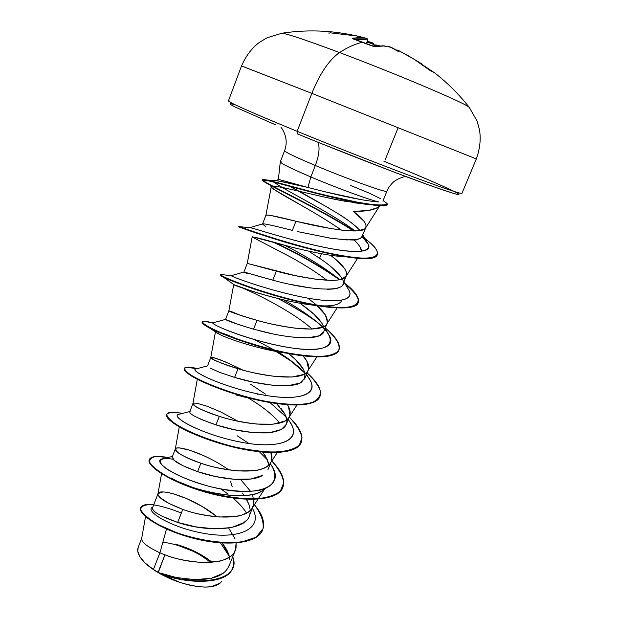 <?xml version="1.0" encoding="UTF-8"?>
<svg xmlns="http://www.w3.org/2000/svg" width="618" height="618" viewBox="0 0 618 618"><rect width="100%" height="100%" fill="white"/><g stroke="black" fill="none" stroke-linecap="round" stroke-linejoin="round"><path stroke-width="0.93" d="M430.638 70.807L434.083 72.522L429.912 70.367L414.392 59.444L407.046 55.041L397.953 50.29L396.965 49.958L398.687 51.673L390.12 46.945L382.557 45.856L373.697 46.481L362.704 42.209C355.613 43.716 347.88 47.169 339.514 52.553C302.797 38.857 283.322 32.453 281.097 33.341L282.256 33.241C288.274 34.09 307.362 40.533 339.514 52.553C396.88 74.036 466.938 103.847 469.386 107.47L469.804 108.065M430.576 70.784L414.408 59.444L399.529 51.016L414.392 59.444L428.591 69.417M241.7 66.018L311.843 93.364C319.908 73.48 329.131 59.876 339.514 52.553C347.88 47.169 355.613 43.716 362.704 42.209L353.318 39.019L352.345 38.231L359.993 37.544L366.999 38.432L354.353 35.38M414.284 59.367L435.288 73.295L414.315 59.39L421.916 63.932M178.084 545.424L193.063 551.241L200 554.879C188.621 548.344 176.246 544.095 162.874 542.14M364.35 37.814L365.292 38.069C337.559 30.591 309.803 28.969 282.009 33.218L267.123 37.744L259.313 42.441C251.742 48.189 245.817 56.029 241.522 65.972L228.436 100.881C229.147 102.603 252.044 112.754 297.142 131.317L311.843 93.364L242.465 66.28M397.861 128.335L385.253 159.629M468.792 107.014C463.245 102.248 394.917 73.31 339.514 52.553C329.131 59.876 319.908 73.48 311.843 93.364L476.13 158.834L311.843 93.364L297.142 131.317C332.152 145.647 374.987 162.503 407.27 174.662C440.348 187.053 458.486 193.31 461.692 193.434C458.486 193.31 440.348 187.053 407.27 174.662C374.987 162.503 332.152 145.647 297.142 131.317L297.188 133.812L297.142 131.317C247.957 111.039 225.261 100.865 229.077 100.796M279.151 179.544L307.918 187.463L310.839 176.957L315.334 165.485C346.281 178.502 385.292 192.577 386.714 191.371C385.292 192.577 346.281 178.502 315.334 165.485C318.95 155.852 319.915 148.297 318.239 142.812M278.355 179.629L280.302 161.8C280.665 163.345 290.839 168.405 310.839 176.957C287.996 167.146 278.077 162.024 281.059 161.576M328.343 207.756L288.173 185.462M379.591 206.041L378.023 207.478L369.27 210.298L355.667 211.333M318.015 142.279C319.985 147.671 319.097 155.404 315.334 165.485C293.666 156.315 283.507 151.356 284.844 150.607M145.524 516.633L141.684 538.417C141.236 542.094 147.323 546.899 159.931 552.832L153.411 569.472L158.038 572.392L164.936 554.825L159.931 552.832L166.481 529.031L159.931 552.832C146.837 546.636 140.788 541.723 141.785 538.077M161.947 516.146L177.667 522.411L182.789 509.371L168.513 503.253L159.962 497.49C158.154 495.512 157.52 494.207 158.046 493.581L152.499 507.888C151.989 508.398 152.669 509.587 154.554 511.449M158.046 493.581L162.835 491.974C164.936 491.92 168.32 492.5 172.986 493.697L186.783 498.633L202.086 506.428L216.632 516.393C193.249 497.328 158.587 487.548 157.976 493.805C157.814 497.714 166.088 502.905 182.789 509.371L177.667 522.411L195.751 526.868L214.693 528.861L231.503 527.556L243.67 522.728L245.979 520.804M172.144 457.683L172.206 457.034L174.322 460.487L183.121 465.81L197.606 471.642L200.912 463.214C191.225 460.07 183.422 456.408 177.528 452.229L175.419 448.784C175.28 448.174 176.779 447.903 179.908 447.996L189.919 450.283L203.67 455.62M201.205 419.429L215.968 424.89L219.328 416.339C209.502 413.303 201.514 409.95 195.365 406.265L192.97 403.492C192.785 403.006 194.207 402.967 197.235 403.369L207.1 406.227L220.811 411.99L237.86 421.175M265.416 394.091L250.46 384.164M210.166 368.119L219.56 372.314L234.616 377.413L238.03 368.722C228.073 365.794 219.892 362.758 213.48 359.606L210.792 357.505L214.825 358.069L224.535 361.522L242.835 370.082C223.5 360.68 212.808 356.509 210.753 357.567C211.047 359.251 220.139 362.967 238.03 368.722L234.616 377.413L253.102 382.117L272.082 385.168L288.567 385.617L300.085 383.013L304.852 378.409L308.258 369.997C307.965 371.379 306.397 372.878 303.531 374.5L292.036 377.003L275.551 376.478C259.776 374.315 247.27 371.727 238.03 368.722C265.802 377.297 302.92 381.09 307.733 371.024C309.942 367.107 308.374 362.04 303.029 355.829L306.806 361.097L308.567 369.023L308.258 369.997M316.231 304.96L325.416 314.979L327.455 322.31L327.185 323.191C326.945 324.442 325.439 325.763 322.658 327.146L311.31 329.077L294.856 328.15C279.027 325.779 266.42 323.183 257.026 320.348L253.558 329.178C235.574 323.732 226.242 320.456 225.562 319.375L238.231 324.473L253.558 329.178L257.026 320.348C246.937 317.544 238.556 314.832 231.874 312.214L228.884 310.815L232.677 312.09L240.132 315.211M247.486 273.921L244.025 272.02L272.801 280.17L276.331 271.194L247.262 263.376L252.198 236.756L289.749 246.675C314.052 252.747 331.897 256.068 343.268 256.617M247.262 263.376L243.901 272.036L247.154 272.87M257.188 275.86L272.801 280.17L276.331 271.194C305.261 278.919 342.596 284.473 346.095 276.269C348.15 271.495 342.951 264.489 330.491 255.249L335.891 259.537L344.303 268.158C346.397 271.433 347.177 273.674 346.636 274.871L346.404 275.659L342.078 279.05C339.931 279.9 336.2 280.348 330.893 280.394L314.469 279.042L295.265 275.628L247.254 263.392M319.591 258.262L308.722 251.194L319.591 258.262L321.399 253.743L319.591 258.262C331.225 266.111 338.741 272.971 342.156 278.834C352.252 294.176 309 290.236 272.801 280.17M265.848 226.667L262.511 224.056M265.918 215.257C266.76 214.369 276.764 216.37 295.945 221.259C325.47 228.521 362.89 235.033 365.701 227.826C367.308 224.288 363.191 218.803 353.357 211.387L363.847 221.074L365.972 224.882L365.926 227.385L364.628 228.954L357.752 230.854L343.855 230.39L330.321 228.475L295.945 221.259L292.36 230.375L295.945 221.259L269.533 215.188L265.933 215.195L262.557 223.909M141.715 538.27L138.154 547.455C136.632 551.619 138.872 556.741 144.867 562.82L153.411 569.472L159.931 552.832L164.936 554.825C190.568 564.883 227.115 565.709 234.268 552.392L236.045 547.973L236.13 542.99L235.35 550.306C234.863 552.16 233.048 554.331 229.896 556.818C225.068 559.576 221.051 561.121 217.868 561.445L201.283 562.434C185.717 561.02 173.604 558.479 164.936 554.825L158.27 572.531L176.006 577.459L194.631 579.63L211.225 578.278L223.314 573.241M229.456 557.119L228.737 554.5L222.156 543.006C226.798 548.854 229.355 554.416 229.826 559.715M249.077 516.347L253.171 506.235C252.731 507.981 250.97 509.989 247.888 512.268C243.137 514.771 239.166 516.146 235.983 516.393L219.421 517.019C203.801 515.42 191.588 512.878 182.789 509.371C208.938 519.089 245.64 520.595 252.244 508.027L253.844 503.801L253.704 499.004M250.058 509.124L248.961 504.473L246.559 499.305M242.179 492.971L244.187 495.613M240.742 479.583L250.638 491.441M252.615 495.389L253.99 501.507L253.171 506.235M228.722 469.873C205.369 453.233 175.744 444.535 175.311 449.047C175.296 452.245 183.832 456.972 200.912 463.214C227.594 472.569 264.45 474.794 270.475 463.021C272.291 460.055 272.438 456.563 270.923 452.53L271.634 460.356L271.256 461.507C270.862 463.129 269.162 464.975 266.157 467.046C261.476 469.278 257.551 470.483 254.384 470.646L237.845 470.901C222.171 469.116 209.865 466.559 200.912 463.214L197.606 471.642L215.667 476.571L234.461 479.313L251.008 478.996L262.812 475.304M268.668 465.184L267.161 459.329L262.65 452.059L265.686 456.47M197.327 379.205L192.909 403.639C193.04 406.096 201.847 410.329 219.328 416.339L215.968 424.89L234.237 429.711L253.148 432.608L269.672 432.67L281.329 429.502L286.265 424.381L289.618 416.099C289.278 417.606 287.64 419.282 284.705 421.128L273.063 424.187L256.547 424.056C240.827 422.086 228.421 419.514 219.328 416.339C246.543 425.315 283.538 428.297 288.969 417.359C291.063 413.828 290.475 409.479 287.216 404.303M286.798 419.753L285.176 414.693L276.609 403.577L279.243 406.327M287.478 404.736L288.467 406.528L289.966 415.033L289.618 416.099M305.13 373.604L303.461 369.394L295.651 359.746L288.552 353.542C295.659 359.182 300.634 364.473 303.469 369.409L303.592 369.634M253.558 329.178L272.237 333.759M291.317 336.972L307.779 337.83L319.166 335.79L323.732 331.735L327.185 323.191M323.631 326.698L322.009 323.384L313.929 314.207L301.267 304.21C311.982 311.673 319.127 318.463 322.696 324.574M291.711 284.628L310.908 288.003M327.339 289.278C332.639 289.201 336.377 288.714 338.548 287.826M342.241 278.996L340.858 276.702L332.499 268.003M297.266 231.534L330.684 238.239L347.053 239.954L358.139 239.135L361.445 237.606L365.926 227.385M360.024 230.576L359.684 230.166C353.511 224.071 346.126 218.463 337.513 213.334C345.663 218.401 352.09 223.044 356.81 227.254L360.024 230.576M220.448 542.89L229.255 556.254L220.456 542.89M138.185 547.378L137.768 551.341L139.938 556.818L144.867 562.82L151.665 568.413L160.124 573.751L169.757 578.541L180.008 582.473L160.75 573.906L180.008 582.473C201.792 588.838 215.605 588.552 221.445 581.608M212.067 562.249C202.009 554.246 189.788 548.205 175.412 544.134L192.314 550.259M221.468 581.577L220.363 582.952L211.603 586.66L205.06 587.1L197.366 586.528L188.884 584.96L180.008 582.473C165.238 577.39 153.527 570.839 144.867 562.82L153.411 569.472L161.198 574.083C188.258 584.636 227.579 584.427 232.553 568.181L232.476 568.367C227.293 584.45 188.135 584.582 161.198 574.083L158.378 572.585C185.099 583.964 227.3 584.813 232.623 568.004C233.959 564.651 233.99 560.912 232.731 556.787C243.005 582.48 192.036 587.378 158.378 572.585L173.14 576.849M182.874 578.626L189.232 579.336M196.354 579.661C215.334 579.537 226.373 574.439 229.487 564.365M152.762 507.2C144.017 510.082 168.953 527.193 204.025 533.388C239.011 539.838 264.187 528.676 252.368 508.22C264.187 528.676 239.011 539.838 204.025 533.388C168.953 527.193 144.017 510.082 152.762 507.2M247.524 501.105L245.972 499.274L247.524 501.105M153.704 504.775C146.319 503.964 142.009 504.875 140.78 507.532C137.86 513.651 160.41 529.193 192.801 537.699C225.083 546.312 257.428 543.817 262.681 529.78C265.307 522.48 262.356 513.89 253.813 503.994C260.811 513.087 263.901 521.306 263.083 528.645L255.983 537.243L241.538 542.025C222.804 544.079 198.285 540.163 176.57 532.646L158.092 524.497C148.474 518.765 142.673 513.79 140.68 509.58C141.035 506.212 144.712 504.551 151.711 504.582C160.17 505.702 170.05 508.521 181.344 513.04M140.711 507.718C137.343 513.712 159.768 529.402 192.383 538.015C224.898 546.745 257.528 544.195 262.604 529.966L262.526 530.151C257.273 544.188 224.929 546.698 192.646 538.085C160.255 529.58 137.721 514.029 140.634 507.903L140.78 507.532M232.986 498.038C238.903 503.052 243.407 508.066 246.505 513.087C243.407 508.066 238.903 503.052 232.986 498.038M235.087 538.888L228.652 528.066M240.108 315.203L228.869 310.823C229.34 311.688 238.718 314.863 257.026 320.348C285.369 328.506 322.604 333.156 326.775 323.994C329.294 317.76 322.89 309.124 307.571 298.077M353.357 211.387C367.455 211.503 376.269 209.626 379.792 205.755L379.529 206.118M372.275 204.929L353.326 202.689M345.632 201.391L324.96 197.196M273.89 186.049L271.279 186.597C269.896 187.107 277.227 191.85 293.287 200.819C312.445 211.426 328.521 221.19 341.507 230.12L338.378 227.949M360.217 247.223L361.46 251.371L361.252 249.602C360.34 246.752 357.861 243.5 353.828 239.854M298.247 248.784L293.071 247.517M326.976 280.278C316.346 272.244 304.18 264.489 290.475 256.995C304.187 264.481 316.354 272.244 326.984 280.278M341.337 301.337C338.857 304.983 331.611 306.451 319.599 305.725C300.07 304.62 270.329 297.073 252.237 291.24L233.697 284.589L228.869 310.823L225.562 319.359M292.716 353.859C266.327 351.449 232.268 340.433 221.02 335.08C217.157 333.28 215.311 332.167 215.473 331.727L217.706 331.804M220.626 332.592C225.701 334.137 232.592 336.903 241.306 340.889M253.411 399.097L236.601 395.118M198.78 379.939L188.274 373.82C180.997 367.911 183.762 366.235 196.563 368.791M248.312 398.031C261.831 406.003 272.299 414.338 279.715 423.029C272.677 414.632 262.21 406.296 248.328 398.031M209.649 440.124L194.415 434.245M264.249 489.031C252.105 503.485 192.862 491.781 171.441 478.023M221.051 489.039L227.463 493.643L221.059 489.039M284.581 150.854C285.779 152.461 296.022 157.335 315.334 165.485L310.839 176.957C336.316 187.787 369.232 199.853 378.734 201.939C369.232 199.853 336.316 187.787 310.839 176.957L307.918 187.463L278.733 181.012L274.94 180.703C279.243 180.842 290.112 183.059 307.555 187.37M324.968 191.765L359.869 199.382M378.734 201.939C359.946 200.556 331.781 193.604 307.918 187.463M273.944 181.7C275.844 185.84 328.598 210.923 355.141 230.993C328.598 210.923 275.844 185.84 273.944 181.7M362.117 236.756C377.729 250.491 364.535 255.095 330.607 248.575C297.127 242.31 257.451 229.479 251.07 227.833L249.95 227.625C251.928 227.648 283.129 238.131 316.447 245.67C349.734 253.256 373.836 253.998 368.104 243.956L362.117 236.756M339.661 279.699C324.937 267.88 306.744 256.47 285.076 245.462C305.315 255.767 322.789 266.567 337.482 277.861M244.025 272.02L231.24 275.69C230.947 276.362 262.565 288.451 297.173 296.007C331.812 303.67 355.582 302.179 348.876 290.197L347.795 288.374C357.073 301.314 335.644 304.079 300.773 296.764C265.972 289.572 232.121 276.879 231.302 275.752L231.379 275.651M313.844 319.467C341.545 340.255 333.681 354.245 292.855 348.112C252.098 342.21 206.868 323.144 213.434 322.712L213.079 322.835C210.406 324.149 241.831 337.822 277.505 345.392C313.202 353.094 337.436 349.61 329.332 335.605L328.088 333.55M289.572 359.707L305.053 373.272C298.517 366.196 289.479 359.043 277.945 351.812M306.327 374.763C322.859 393.542 301.159 402.48 261.275 394.601C221.399 386.938 187.385 369.595 196.285 368.861L195.466 369.077C190.282 371.001 221.344 386.397 258.123 393.983C294.917 401.739 319.591 396.076 310.012 380.062L308.606 377.783M269.95 402.534L286.142 417.003L269.95 402.534M288.22 419.56C304.512 439.614 281.043 450.174 240.526 442.094C199.985 434.261 168.026 415.404 179.537 414.16L178.378 414.454C170.607 416.965 201.182 434.222 239.073 441.816C276.957 449.618 302.024 441.592 290.908 423.593L289.332 421.097M237.134 435.752L248.977 443.508M259.359 451.743L267.378 459.831L259.359 451.743M163.337 458.626L161.823 458.981C151.333 462.009 181.252 481.291 220.294 488.892C259.305 496.756 284.759 486.173 272.005 466.235L270.367 463.701C278.965 476.548 275.103 486.907 258.772 490.476C244.852 492.368 228.366 491.016 209.324 486.428C190.653 481.113 176.431 475.281 166.667 468.915C156.006 461.19 159.344 456.941 173.025 459.236L173.017 459.236M168.042 457.505L156.315 456.463C150.9 457.312 148.845 459.599 150.151 463.33C153.619 467.741 160.464 472.77 170.692 478.402C182.604 484.033 196.153 489.008 211.341 493.311C226.706 496.857 240.989 498.749 254.191 498.996C265.987 498.131 274.701 495.528 280.325 491.186L283.762 482.782C282.75 476.022 278.679 468.66 271.541 460.696C281.638 471.009 285.423 479.877 282.882 487.308C278.007 500.688 244.125 502.357 208.413 492.546C172.654 482.851 146.342 465.887 149.417 459.444C150.993 456.254 157.204 455.605 168.042 457.505M182.472 413.419L180.471 413.033C172.978 412.028 168.397 412.484 166.721 414.408C167.03 417.119 170.753 420.819 177.891 425.516C190.908 432.971 211.41 441.036 233.975 446.791C249.008 450.066 262.774 451.851 275.273 452.144C286.335 451.434 294.353 449.124 299.328 445.215L302.009 437.575C300.642 431.387 296.377 424.566 289.209 417.111C299.545 427.015 303.577 435.358 301.306 442.148C296.918 454.4 263.237 454.933 227.223 445.076C191.163 435.327 164.164 419.444 166.767 414.253C167.949 411.874 173.179 411.603 182.472 413.419M258.023 394.462L256.679 393.681L258.023 394.462M197.381 368.567L190.166 367.293L184.89 367.78C184.002 369.301 186.203 371.866 191.51 375.474C204.581 383.33 232.669 394.145 261.321 400.441C282.48 404.659 300.626 405.586 311.673 402.681C317.629 400.078 320.541 396.277 320.418 391.287C318.556 385.756 314.114 379.606 307.1 372.863C317.706 382.357 322.009 390.174 320.016 396.308C316.107 407.386 282.658 406.744 246.335 396.849C209.973 387.046 182.271 372.291 184.38 368.374C185.207 366.729 189.541 366.798 197.381 368.567M274.153 349.973L254.755 339.715L274.153 349.973M212.994 322.975L203.932 321.244C200.402 321.599 204.218 324.929 215.35 330.259C231.758 337.752 260.425 347.386 287.393 352.878C300.479 355.211 311.889 356.393 321.63 356.431C329.966 355.721 335.605 353.805 338.54 350.684C340.897 345.223 335.922 337.219 325.253 327.957C336.146 337.034 340.727 344.311 339.004 349.78C335.582 359.63 302.356 357.768 265.732 347.834C229.069 337.976 200.665 324.388 202.264 321.793C202.804 320.781 206.373 321.175 212.994 322.975M311.951 318.007L279.514 298.896M223.252 274.771L220.487 274.415C216.918 275.342 266.08 295.126 311.457 304.071C356.887 313.187 371.109 303.77 345.423 283.762L344.736 283.214C355.188 291.487 359.707 297.922 358.286 302.519C355.381 311.124 322.38 307.996 285.439 298.023C248.467 288.104 219.328 275.721 220.425 274.485L223.252 274.771M336.833 277.335C318.115 264.798 297.776 253.349 275.837 242.974C297.776 253.349 318.115 264.798 336.833 277.335M251.07 227.833L239.39 226.644C243.33 228.289 290.475 244.906 331.665 253.681C373.303 262.727 388.645 257.575 368.521 241.399L364.898 238.494C374.292 245.624 378.44 251.024 377.359 254.693C374.956 261.947 341.422 257.08 304.651 247.169C267.687 237.235 238.316 226.281 238.865 226.451L238.71 226.852C238.154 226.698 267.524 237.66 304.481 247.594C341.252 257.505 374.786 262.364 377.189 255.095L377.359 254.693M354.276 231.001C312.94 203.932 245.809 175.195 266.373 179.962C274.747 181.53 299.83 188.899 326.428 195.458L358.216 202.364C369.502 203.94 384.319 207.3 386.783 203.283L384.628 201.677C387.262 203.623 388.135 204.535 387.231 204.419C373.651 206.991 344.373 199.823 315.087 192.607C285.64 184.975 263.214 178.293 262.913 179.861C260.781 181.646 318.911 207.71 354.276 231.001M149.417 459.444L149.27 459.815C146.196 466.273 172.499 483.245 208.258 492.94C243.963 502.751 277.853 501.074 282.727 487.679L282.805 487.494C278.146 501.074 243.971 502.805 208.003 492.87C171.982 483.06 145.771 465.941 149.355 459.637M166.767 414.253L166.621 414.632C164.017 419.838 191.008 435.729 227.069 445.478C263.075 455.327 296.756 454.786 301.151 442.527L301.229 442.341C297.598 454.346 266.134 455.566 231.356 446.59C208.776 440.572 191.055 433.766 178.193 426.181C169.378 420.804 165.554 416.895 166.706 414.446M184.326 368.567L184.234 368.761C182.125 372.685 209.819 387.455 246.173 397.25C282.488 407.146 315.952 407.78 319.854 396.694L320.016 396.308M292.986 362.287L275.914 351.449L292.986 362.287M202.264 321.793L202.117 322.179C200.51 324.79 228.915 338.394 265.57 348.243C302.194 358.177 335.419 360.031 338.842 350.167L338.919 349.973C335.914 356.478 323.515 358.378 301.708 355.667C262.032 350.754 208.196 329.865 203.052 323.77L202.233 322.001M317.142 322.132C305.547 313.867 292.453 305.98 277.868 298.494C292.453 305.98 305.547 313.867 317.142 322.132M220.533 274.755L220.271 274.886C219.174 276.13 248.305 288.529 285.269 298.44C322.21 308.413 355.219 311.534 358.123 302.92C359.529 298.44 355.257 292.198 345.308 284.187C366.35 301.677 361.885 309.479 331.912 307.586C289.44 303.84 217.582 276.926 220.271 274.987L220.533 274.755M339.506 279.73C319.614 266.049 297.652 253.589 273.612 242.364C297.652 253.589 319.614 266.049 339.506 279.73M362.913 237.505L362.055 236.872L362.913 237.505M387.107 204.62C386.358 205.639 384.535 206.026 381.638 205.771C362.102 204.805 329.765 197.134 300.333 189.201C270.174 180.541 258.401 178.231 265.014 182.271C275.056 188.544 323.206 211.093 353.535 231.001C318.077 207.772 260.657 182.032 262.75 180.271C263.059 178.71 285.47 185.4 314.917 193.032C344.195 200.247 373.481 207.424 387.069 204.828L387.231 204.419M277.049 351.65L285.956 357.119M189.942 486.366L178.903 481.87L189.942 486.366C216.949 496.517 254.593 499.715 264.257 489.023M194.268 434.184L209.896 440.209M241.538 396.424L253.365 399.081M241.344 340.904C224.234 333.426 215.636 330.445 215.535 331.951L221.02 335.08C232.268 340.402 264.265 350.715 289.548 353.527L292.762 353.867M312.059 329.046C294.384 312.855 258.455 294.655 242.364 287.957M222.681 276.663L233.898 284.62C227.694 283.144 280.703 302.557 316.903 305.524C331.681 306.737 339.985 304.991 341.824 300.278M290.475 256.995L253.388 237.636C249.139 235.551 261.26 238.563 289.749 246.675M304.079 206.945L274.562 189.765C267.486 185.833 270.499 185.145 283.6 187.702C301.615 191.711 327.131 197.999 340.557 200.441L367.386 204.504M377.266 254.886C376.192 258.007 370.522 259.212 360.263 258.517C340.657 257.25 305.825 248.544 278.556 240.178L239.197 227.053M319.931 396.501C315.265 405.323 298.262 407.277 268.938 402.357C235.798 396.617 198.749 381.854 188.274 373.82M199.606 418.71L213.04 423.94M262.024 475.752C250.128 482.712 219.66 479.313 197.606 471.642C183.639 466.629 175.327 462.349 172.685 458.803M324.087 328.614C314.57 319.12 301.09 309.541 283.639 299.877M288.158 185.462L291.565 187.208C305.122 194.384 320.433 203.09 337.513 213.334M361.553 237.505L360.17 238.417M359.668 238.625L358.139 239.135C358.726 240.564 349.572 240.263 330.684 238.239L325.153 237.335M292.36 230.375C275.705 226.126 265.918 223.925 263.005 223.778L249.95 227.625M323.747 331.696C321.221 341.182 288.521 338.533 259.846 330.854M305.045 373.272L304.519 379.112M302.163 381.754C293.349 389.294 259.614 385.145 234.616 377.413L231.132 376.347M224.149 374.014L219.946 372.461M281.337 408.799L284.581 413.566M285.74 415.945C288.073 421.638 286.814 426.026 281.962 429.131M279.135 430.53L271.874 432.384M266.899 432.894C250.723 433.257 233.743 430.591 215.968 424.89C196.709 418.069 188.096 413.596 190.112 411.48M267.501 460.147L268.243 462.434M320.68 143.353L393.342 171.827L431.781 186.08L454.269 193.635M234.353 104.527L230.166 103.585L230.313 104.372L235.033 106.968L276.045 125.045M297.188 133.812C338.672 150.831 390.692 171.116 423.06 182.92C455.536 194.639 465.964 197.513 454.361 191.549M207.316 558.664L199.707 553.975M200 554.879L210.823 562.349L200 554.879M350.761 185.508L368.961 193.017L380.425 198.587M152.422 508.452C153.148 512.098 161.561 516.756 177.667 522.411C207.231 532.546 248.189 531.078 249.896 513.712M249.201 505.2L246.319 498.896M230.591 481.383L232.175 486.683M370.939 42.24L372.515 42.866L370.854 42.209L370.275 43.044L367.038 42.287L370.275 43.044L369.68 44.905L370.275 43.044L373.133 44.141L372.523 46.087L373.133 44.141L370.275 43.044L370.854 42.209M376.949 45.083L374.052 44.882L376.949 45.083L375.172 46.381L375.365 45.817L374.369 46.226L375.806 45.686L377.235 46.072L375.806 45.686L376.949 45.083L379.066 45.678M379.622 45.848L379.166 45.686M372.878 43.051L374.06 44.936L374.369 46.226L374.099 45.276L373.705 46.443L374.06 44.936L372.515 42.866M366.412 43.592L367.648 39.846L354.632 39.405L367.648 39.846L366.412 43.592M391.117 47.37L384.605 45.941L374.941 46.589L372.044 45.941L352.345 38.231L353.032 38.888L352.345 38.231L365.292 38.069L367.053 38.463L367.648 39.846L367.061 38.463L367.826 39.884L366.582 43.654M373.805 43.986L374.06 44.936L373.365 43.6M370.808 42.209L367.324 41.406L370.862 42.209L373.55 43.631M329.162 33.233L328.637 33.017M379.205 45.717L376.895 45.052M329.865 32.785L355.149 35.774M353.504 39.073L352.793 38.834M372.221 46.018L353.403 39.019M372.136 45.948L374.462 46.512L383.361 45.809L389.201 46.636M389.379 46.674L393.403 48.436M396.192 50.073L397.737 50.212M397.76 50.22L399.529 51.016L396.941 49.95L398.687 51.673L393.427 48.443M364.257 37.737L353.959 35.187M396.3 50.027L396.965 49.958M461.955 193.334L476.316 158.934C479.993 148.745 481.036 138.973 479.452 129.61L476.98 120.834L469.232 107.339C459.174 94.508 447.648 83.021 434.67 72.885L428.552 69.386M411.943 176.416L411.379 176.362M405.74 176.509C405.802 176.091 395.821 178.695 391.773 183.716C387.602 188.598 388.367 188.459 386.899 191.248L382.913 201.097M280.309 161.785L284.581 150.738C287.571 142.588 286.358 134.709 280.935 127.092M172.198 457.065L175.35 448.915M189.718 411.858L192.924 403.577M207.501 365.956L210.761 357.559M228.83 566.428L235.35 550.306M267.957 469.665L271.256 461.507M342.897 284.334L346.404 275.659M157.976 493.805L161.545 473.736M252.244 508.027L264.736 488.853M175.311 449.047L179.297 426.822M270.475 463.021L277.327 452.469M288.969 417.359L296.949 405.037M210.753 357.567L215.473 331.727M307.733 371.024L316.856 356.872M326.775 323.994L337.335 307.563M346.095 276.269L357.598 258.309M265.925 215.211L271.279 186.597M365.701 227.826L379.792 205.755M383.129 200.564L386.783 203.283M278.733 181.012L266.373 179.962M362.21 236.57L368.521 241.399M344.79 283.299L345.423 283.762M231.302 275.752L220.487 274.415M213.434 322.712L203.932 321.244M196.98 368.676L190.166 367.293M182.078 413.519L180.471 413.033M184.234 368.761L184.38 368.374M338.842 350.167L339.004 349.78M220.271 274.886L220.425 274.485M358.123 302.92L358.286 302.519M262.75 180.271L262.913 179.861M184.295 428.869L181.537 427.594M215.535 331.951L203.052 323.77M289.548 353.527L301.708 355.667M316.903 305.524L331.912 307.586M253.388 237.636L252.206 236.74M274.562 189.765L271.85 187.609M172.43 456.447L161.823 458.981M272.005 466.235L270.367 463.709M178.378 414.454L189.834 411.549M290.908 423.593L288.274 419.421M195.466 369.077L207.54 365.864M310.012 380.062L306.497 374.346M213.079 322.835L225.562 319.375M329.332 335.605L325.045 328.482M348.876 290.197L343.909 281.816M368.104 243.956L362.843 234.987M274.786 180.695L278.695 179.529M276.926 123.121L276.485 122.781M383.902 161.252C418.17 175.226 441.661 185.33 454.385 191.557M393.488 48.474L391.078 47.347"/></g></svg>
